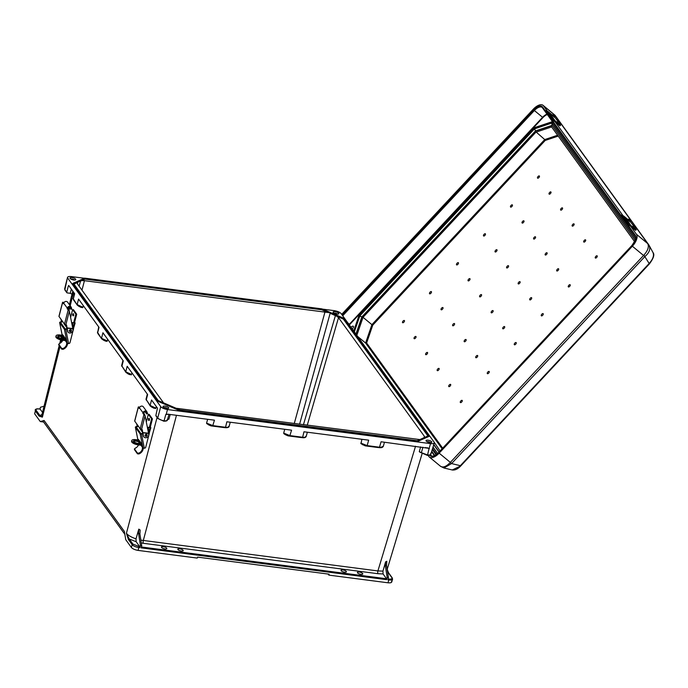 <?xml version="1.0" encoding="UTF-8"?>
<svg xmlns="http://www.w3.org/2000/svg" width="688" height="688" viewBox="0 0 688 688"><rect width="100%" height="100%" fill="white"/><g stroke="black" fill="none" stroke-linecap="round" stroke-linejoin="round"><path stroke-width="1.03" d="M344.533 572.192A2.786 0.937 15.4 0 0 346.408 571.814A2.786 0.937 15.4 0 0 342.916 569.956A2.786 0.937 15.4 0 0 341.042 570.335A2.786 0.937 15.4 0 0 344.533 572.192M181.331 551.045A2.786 0.937 15.4 0 0 183.206 550.667A2.786 0.937 15.4 0 0 179.714 548.809A2.786 0.937 15.4 0 0 177.839 549.187A2.786 0.937 15.4 0 0 181.331 551.045M359.299 572.081A2.786 0.937 15.4 0 0 357.425 572.459A2.786 0.937 15.4 0 0 360.916 574.317A2.786 0.937 15.4 0 0 362.791 573.938A2.786 0.937 15.4 0 0 359.299 572.081M430.645 442.642A2.606 0.877 15.4 0 0 427.816 441.61A2.606 0.877 15.4 0 0 426.801 441.584M428.056 440.2A2.984 0.998 15.4 0 0 426.035 440.698A2.984 0.998 15.4 0 0 429.785 442.59A2.984 0.998 15.4 0 0 431.754 442.272A2.984 0.998 15.4 0 0 428.056 440.2M164.948 548.921A2.786 0.937 -164.6 0 1 161.456 547.072A2.786 0.937 -164.6 0 1 163.331 546.693A2.786 0.937 -164.6 0 1 166.823 548.542A2.786 0.937 -164.6 0 1 164.948 548.921M163.753 407.502A2.606 0.877 -164.6 0 1 164.767 407.528A2.606 0.877 -164.6 0 1 167.597 408.56M166.737 408.509A2.984 0.998 -164.6 0 1 162.987 406.617A2.984 0.998 -164.6 0 1 165.008 406.118A2.984 0.998 -164.6 0 1 168.706 408.19A2.984 0.998 -164.6 0 1 166.737 408.509M333.826 313.074A2.606 0.877 -164.6 0 1 334.841 313.1A2.606 0.877 -164.6 0 1 337.67 314.132M335.073 311.69A2.984 0.998 -164.6 0 1 338.78 313.771A2.984 0.998 -164.6 0 1 336.81 314.081A2.984 0.998 -164.6 0 1 333.061 312.189A2.984 0.998 -164.6 0 1 335.073 311.69M74.622 280.05A2.606 0.877 15.4 0 0 71.793 279.018A2.606 0.877 15.4 0 0 70.778 278.993M73.762 279.999A2.984 0.998 15.4 0 0 75.732 279.681A2.984 0.998 15.4 0 0 72.025 277.608A2.984 0.998 15.4 0 0 70.013 278.107A2.984 0.998 15.4 0 0 73.762 279.999M328.124 312.524L329.982 312.834L321.846 309.342L321.726 309.781L328.124 312.524L84.435 280.678L81.975 290.147M321.726 309.781L85.097 279.122L81.76 280.601L84.435 280.678M163.563 402.867L77.391 283.817L77.168 282.648L73.96 284.075M77.108 282.811L77.804 281.822L73.668 283.662M40.033 409.093L42.527 412.318M40.214 409.111L39.259 408.99C36.636 408.767 35.613 409.222 36.18 410.366L39.913 415.526L42.389 417.152L39.087 416.085A0.697 0.602 -35.9 0 1 39.913 415.526L41.985 414.503M44.049 406.238L40.446 407.253L39.956 409.033M39.087 416.085L35.355 410.925L34.632 413.763L40.282 421.581L43.593 422.011M34.632 413.763L35.355 410.925A0.697 0.602 -35.9 0 1 36.18 410.366M124.838 534.301L43.06 421.271L44.075 420.471L124.365 531.437L125.749 539.702L131.399 547.519C132.707 548.904 134.96 549.875 138.159 550.417L197.267 558.08L197.533 557.125L329.122 574.179L328.864 575.125L387.972 582.788L388.806 579.95L387.86 579.829L388.462 577.619L386.536 565.407L385.332 565.742L385.607 561.847L382.949 571.109L383.078 573.964L386.544 578.746L386.57 579.657L387.181 577.447L388.462 577.619M40.282 421.581L44.075 420.471M417.367 440.759L417.427 441.55L179.989 410.788L157.664 401.207L72.747 283.826L73.281 283.301L73.556 283.714L72.833 283.516L115.292 342.203L115.601 341.79L115.937 342.28L115.601 341.79M417.427 441.55L429.071 436.373L428.882 435.642L428.426 435.857L429.157 436.054L417.513 441.232L298.798 425.855L298.463 425.356L298.798 425.855L299.099 425.442L298.463 425.356M382.709 446.521C382.786 447.492 381.634 447.854 379.243 447.613L366.85 446.013L362.628 444.749L360.787 443.081L367.134 445.609L379.527 447.217L381.066 441.765L429.106 448.378L430.533 443.631C433.535 443.889 434.704 443.364 434.059 442.057L341.085 313.556C339.786 312.163 337.533 311.2 334.325 310.658L322.543 309.127M84.357 278.262L71.277 276.567C68.284 276.309 67.106 276.834 67.751 278.141L160.734 406.642L157.733 417.969L155.875 415.397A0.697 0.602 144.1 0 0 155.961 415.879L157.819 418.442A0.697 0.602 -35.9 0 1 157.733 417.969C158.919 419.267 161.026 420.213 164.062 420.807L165.791 414.511L168.672 414.245M64.655 288.84L64.887 289.631A0.697 0.602 -35.9 0 0 64.964 290.112L64.655 288.84L67.527 277.341L64.887 289.631L66.745 292.202A0.697 0.602 144.1 0 0 67.209 292.899L70.279 293.303L71.337 289.089M430.533 443.631L167.485 409.549C164.286 408.999 162.033 408.036 160.734 406.642M440.096 450.924L434.059 442.057M157.088 417.435L126.42 533.295L128.398 539.521A0.697 0.602 -35.9 0 1 129.215 538.962L126.42 533.295C128.063 535.35 131.262 537.199 136.009 538.842L138.804 529.124L138.529 533.269L139.888 533.94L140.163 530.044L138.804 529.124M156.314 406.539L155.901 408.13L150.122 405.447L146.002 399.255L147.327 394.121M153.759 408.087L155.901 408.13M131.941 372.862L131.537 374.47L125.758 371.795L121.63 365.603L122.954 360.443M129.43 374.461L131.537 374.47M107.698 339.356L107.01 341.368L105.187 340.947M83.334 305.678L82.655 307.674L80.788 307.226M72.799 291.119L72.034 294.197L70.279 293.303M98.711 326.938L97.61 332.897L99.038 327.376L78.561 299.082L77.151 304.586L82.93 307.261M121.862 366.412L123.281 360.882L102.933 332.76L101.506 338.281L107.285 340.956M125.835 372.277L127.942 373.808L125.758 371.795L127.177 366.274L147.645 394.559L146.226 400.063M150.122 405.447L151.541 399.943L157.466 408.147L155.875 415.397M69.058 285.941L68.37 285.855L66.745 292.202M74.347 293.26L73.255 299.203L74.665 293.699L68.74 285.503M115.292 342.203L115.799 342.065L115.292 342.203L157.664 401.207M59.177 345.608L41.822 415.148L42.389 417.152L59.976 346.709M81.76 280.601L77.847 282.089L77.4 283.826M107.01 341.368L103.699 340.302L101.755 338.909L97.859 333.525M82.655 307.674L79.258 306.573L77.391 305.214L73.496 299.83M203.192 293.716L203.7 293.578L203.063 293.501L203.399 293.991L203.063 293.501M85.097 279.122L84.478 278.33M79.111 286.191L80.702 280.532L77.804 281.822M307.244 425.253L338.513 317.65L336.914 316.299L343.312 319.043L427.902 435.968M338.513 317.65L424.419 436.39L424.642 437.559M299.581 424.255L330.145 313.264L336.914 316.299M80.702 280.532L84.942 278.649L321.907 309.101M303.434 424.754L335.538 315.216L329.973 312.851M386.364 376.869L386.69 377.368L386.364 376.869L386.054 377.282L386.561 377.153L386.054 377.282L343.673 318.716L343.312 319.043M344.232 318.682L335.538 315.216M420.058 439.598L176.076 408.242M377.807 447.492L379.647 447.664L383.285 446.417L384.48 442.212M360.933 443.64L365.233 445.867L377.626 447.475M361.028 443.708L361.862 439.279M300.708 437.499L288.126 435.882L285.52 434.756L289.743 436.02L288.134 435.882M284.763 429.286L283.688 433.096L285.52 434.756L283.834 433.655M306.177 436.003C306.298 437.078 305.042 437.491 302.419 437.224L290.026 435.624L283.688 433.096L283.92 433.724M207.656 419.302L206.581 423.103L208.404 424.763L211.027 425.889L223.609 427.515M229.07 426.018C229.19 427.093 227.934 427.497 225.32 427.239L212.927 425.631L206.581 423.103L206.821 423.731M386.57 579.657L141.126 547.854L141.737 545.644L140.455 545.481L139.845 547.691L139.819 546.779L136.164 541.74L136.009 538.842M139.819 546.779L132.947 544.122L129.215 538.962L136.164 541.74M305.61 436.536C305.687 437.499 304.526 437.869 302.135 437.628L289.751 436.02L291.574 430.172L226.859 421.787L225.44 427.678L223.505 427.506M300.604 437.491L302.539 437.671L303.967 431.78L368.673 440.165L367.134 445.609L365.233 445.867M427.308 447.759L427.755 447.845M206.727 423.662L212.644 426.027L214.467 420.179L167.562 414.159M168.233 414.193L165.791 414.511M169.016 414.288L167.399 419.998C167.468 420.764 166.264 421.168 163.778 421.202L157.819 418.442A0.697 0.602 -35.9 0 0 158.206 418.665L163.692 421.142L164.062 420.807C166.556 420.961 167.64 420.506 167.322 419.431L168.861 419.25L170.228 414.451M141.737 545.644L139.888 533.94M140.455 545.481L138.529 533.269M180.144 410.229L179.989 410.788M382.949 571.109L377.901 570.937L140.868 540.132M128.398 539.521L132.13 544.681C133.438 546.066 135.691 547.029 138.89 547.571L139.845 547.691M168.861 419.25L167.322 419.431M129.662 374.633L127.942 373.808L131.253 374.874M150.371 406.075L152.237 407.434L155.626 408.534M223.419 427.497L225.036 427.635C227.418 427.876 228.579 427.515 228.511 426.543M298.798 425.855L180.084 410.469L157.75 400.889L158.12 400.554M388.101 578.952L388.78 579.038C391.403 579.27 392.427 578.806 391.868 577.671L388.127 572.511L387.267 569.191M391.498 581.222C392.143 582.521 390.973 583.046 387.972 582.788M328.081 574.041L328.864 575.125M420.058 452.171L427.549 454.94L427.179 455.284L419.276 451.698L420.66 446.899M387.181 577.447L385.332 565.742M385.607 561.847L386.819 561.262L386.536 565.407M387.163 569.337L388.522 572.734A0.697 0.602 144.1 0 0 388.127 572.511L387.714 572.829M392.332 578.393C392.977 579.7 391.807 580.216 388.806 579.95L388.78 579.038M429.106 448.378L427.549 454.94C430.267 455.103 431.307 454.562 430.662 453.332M434.283 442.891L430.877 454.157C430.473 455.172 429.269 455.559 427.265 455.344L421.563 452.893A0.697 0.568 -43.8 0 1 421.452 452.36L422.931 447.191M429.389 448.662L425.494 447.527M306.186 436.433L306.186 436.433C305.73 437.508 304.517 437.929 302.548 437.671M379.243 447.613L379.527 447.217C382.15 447.475 383.397 447.071 383.276 445.996M421.89 453.039A0.697 0.568 -43.8 0 1 421.563 452.893L419.869 452.171M298.592 425.571L299.099 425.442M431.711 451.397L432.107 451.724L431.496 452.119M431.763 451.242L432.107 451.724M437.749 368.974A1.393 0.671 -50.4 0 0 437.181 370.488A1.393 0.671 -50.4 0 0 438.394 370.256A1.393 0.671 -50.4 0 0 438.557 370.084A1.393 0.671 -50.4 0 0 438.91 369.628A1.393 0.671 -50.4 0 0 438.996 368.424A1.393 0.671 -50.4 0 0 437.749 368.974M464.744 340.061A1.393 0.671 -50.4 0 0 464.176 341.575A1.393 0.671 -50.4 0 0 465.38 341.343A1.393 0.671 -50.4 0 0 465.552 341.179A1.393 0.671 -50.4 0 0 465.905 340.715A1.393 0.671 -50.4 0 0 465.982 339.511A1.393 0.671 -50.4 0 0 464.744 340.061M519.543 283.353A1.393 0.671 129.6 0 1 519.371 283.525A1.393 0.671 129.6 0 1 518.167 283.757A1.393 0.671 129.6 0 1 518.735 282.243A1.393 0.671 129.6 0 1 519.973 281.693A1.393 0.671 129.6 0 1 519.896 282.897A1.393 0.671 129.6 0 1 519.543 283.353M546.539 254.448A1.393 0.671 129.6 0 1 546.367 254.612A1.393 0.671 129.6 0 1 545.163 254.844A1.393 0.671 129.6 0 1 545.73 253.33A1.393 0.671 129.6 0 1 546.969 252.78A1.393 0.671 129.6 0 1 546.891 253.984A1.393 0.671 129.6 0 1 546.539 254.448M573.534 225.535A1.393 0.671 129.6 0 1 573.362 225.698A1.393 0.671 129.6 0 1 572.149 225.939A1.393 0.671 129.6 0 1 572.726 224.417A1.393 0.671 129.6 0 1 573.964 223.875A1.393 0.671 129.6 0 1 573.887 225.071A1.393 0.671 129.6 0 1 573.534 225.535M568.838 285.279A1.393 0.671 -50.4 0 0 568.271 286.793A1.393 0.671 -50.4 0 0 569.483 286.561A1.393 0.671 -50.4 0 0 569.647 286.389A1.393 0.671 -50.4 0 0 569.999 285.933A1.393 0.671 -50.4 0 0 570.085 284.729A1.393 0.671 -50.4 0 0 568.838 285.279M491.739 311.148A1.393 0.671 -50.4 0 0 491.172 312.67A1.393 0.671 -50.4 0 0 492.376 312.429A1.393 0.671 -50.4 0 0 492.548 312.266A1.393 0.671 -50.4 0 0 492.9 311.802A1.393 0.671 -50.4 0 0 492.978 310.606A1.393 0.671 -50.4 0 0 491.739 311.148M557.289 269.3A1.393 0.671 -50.4 0 0 556.712 270.823A1.393 0.671 -50.4 0 0 557.925 270.582A1.393 0.671 -50.4 0 0 558.097 270.418A1.393 0.671 -50.4 0 0 558.441 269.954A1.393 0.671 -50.4 0 0 558.527 268.759A1.393 0.671 -50.4 0 0 557.289 269.3M595.834 256.366A1.393 0.671 -50.4 0 0 595.266 257.88A1.393 0.671 -50.4 0 0 596.479 257.647A1.393 0.671 -50.4 0 0 596.642 257.484A1.393 0.671 -50.4 0 0 596.995 257.02A1.393 0.671 -50.4 0 0 597.081 255.816A1.393 0.671 -50.4 0 0 595.834 256.366M584.284 240.396A1.393 0.671 -50.4 0 0 583.708 241.909A1.393 0.671 -50.4 0 0 584.92 241.677A1.393 0.671 -50.4 0 0 585.092 241.505A1.393 0.671 -50.4 0 0 585.436 241.049A1.393 0.671 -50.4 0 0 585.522 239.845A1.393 0.671 -50.4 0 0 584.284 240.396M541.843 314.184A1.393 0.671 -50.4 0 0 541.275 315.706A1.393 0.671 -50.4 0 0 542.488 315.465A1.393 0.671 -50.4 0 0 542.651 315.302A1.393 0.671 -50.4 0 0 543.004 314.837A1.393 0.671 -50.4 0 0 543.09 313.642A1.393 0.671 -50.4 0 0 541.843 314.184M530.293 298.214A1.393 0.671 -50.4 0 0 529.717 299.727A1.393 0.671 -50.4 0 0 530.93 299.495A1.393 0.671 -50.4 0 0 531.102 299.332A1.393 0.671 -50.4 0 0 531.446 298.867A1.393 0.671 -50.4 0 0 531.532 297.663A1.393 0.671 -50.4 0 0 530.293 298.214M488.661 373.12A1.393 0.671 129.6 0 1 488.497 373.292A1.393 0.671 129.6 0 1 487.285 373.524A1.393 0.671 129.6 0 1 487.861 372.002A1.393 0.671 129.6 0 1 489.099 371.46A1.393 0.671 129.6 0 1 489.013 372.664A1.393 0.671 129.6 0 1 488.661 373.12M477.111 357.149A1.393 0.671 129.6 0 1 476.939 357.313A1.393 0.671 129.6 0 1 475.726 357.554A1.393 0.671 129.6 0 1 476.302 356.031A1.393 0.671 129.6 0 1 477.541 355.49A1.393 0.671 129.6 0 1 477.463 356.685A1.393 0.671 129.6 0 1 477.111 357.149M461.674 402.033A1.393 0.671 129.6 0 1 461.502 402.196A1.393 0.671 129.6 0 1 460.289 402.437A1.393 0.671 129.6 0 1 460.865 400.915A1.393 0.671 129.6 0 1 462.104 400.373A1.393 0.671 129.6 0 1 462.018 401.568A1.393 0.671 129.6 0 1 461.674 402.033M450.115 386.063A1.393 0.671 129.6 0 1 449.943 386.226A1.393 0.671 129.6 0 1 448.731 386.458A1.393 0.671 129.6 0 1 449.307 384.945A1.393 0.671 129.6 0 1 450.545 384.394A1.393 0.671 129.6 0 1 450.468 385.598A1.393 0.671 129.6 0 1 450.115 386.063M515.656 344.215A1.393 0.671 129.6 0 1 515.493 344.378A1.393 0.671 129.6 0 1 514.28 344.611A1.393 0.671 129.6 0 1 514.848 343.097A1.393 0.671 129.6 0 1 516.095 342.547A1.393 0.671 129.6 0 1 516.009 343.751A1.393 0.671 129.6 0 1 515.656 344.215M504.106 328.236A1.393 0.671 129.6 0 1 503.934 328.408A1.393 0.671 129.6 0 1 502.722 328.64A1.393 0.671 129.6 0 1 503.298 327.127A1.393 0.671 129.6 0 1 504.536 326.576A1.393 0.671 129.6 0 1 504.459 327.78A1.393 0.671 129.6 0 1 504.106 328.236M522.613 221.381A1.393 0.671 129.6 0 1 523.86 220.839A1.393 0.671 129.6 0 1 523.774 222.035A1.393 0.671 129.6 0 1 523.422 222.499A1.393 0.671 129.6 0 1 523.258 222.663A1.393 0.671 129.6 0 1 522.046 222.903A1.393 0.671 129.6 0 1 522.613 221.381M538.059 176.498A1.393 0.671 129.6 0 1 539.297 175.956A1.393 0.671 129.6 0 1 539.211 177.16A1.393 0.671 129.6 0 1 538.867 177.616A1.393 0.671 129.6 0 1 538.695 177.779A1.393 0.671 129.6 0 1 537.483 178.02A1.393 0.671 129.6 0 1 538.059 176.498M534.172 237.36A1.393 0.671 129.6 0 1 535.419 236.81A1.393 0.671 129.6 0 1 535.333 238.014A1.393 0.671 129.6 0 1 534.98 238.478A1.393 0.671 129.6 0 1 534.817 238.641A1.393 0.671 129.6 0 1 533.604 238.874A1.393 0.671 129.6 0 1 534.172 237.36M549.609 192.477A1.393 0.671 129.6 0 1 550.856 191.926A1.393 0.671 129.6 0 1 550.77 193.13A1.393 0.671 129.6 0 1 550.417 193.595A1.393 0.671 129.6 0 1 550.254 193.758A1.393 0.671 129.6 0 1 549.041 193.99A1.393 0.671 129.6 0 1 549.609 192.477M561.167 208.447A1.393 0.671 129.6 0 1 562.414 207.896A1.393 0.671 129.6 0 1 562.328 209.1A1.393 0.671 129.6 0 1 561.976 209.565A1.393 0.671 129.6 0 1 561.812 209.728A1.393 0.671 129.6 0 1 560.6 209.96A1.393 0.671 129.6 0 1 561.167 208.447M511.064 205.411A1.393 0.671 129.6 0 1 512.302 204.869A1.393 0.671 129.6 0 1 512.216 206.065A1.393 0.671 129.6 0 1 511.872 206.529A1.393 0.671 129.6 0 1 511.7 206.692A1.393 0.671 129.6 0 1 510.487 206.933A1.393 0.671 129.6 0 1 511.064 205.411M484.068 234.324A1.393 0.671 129.6 0 1 485.307 233.774A1.393 0.671 129.6 0 1 485.221 234.978A1.393 0.671 129.6 0 1 484.877 235.442A1.393 0.671 129.6 0 1 484.705 235.606A1.393 0.671 129.6 0 1 483.492 235.838A1.393 0.671 129.6 0 1 484.068 234.324M495.618 250.294A1.393 0.671 129.6 0 1 496.865 249.744A1.393 0.671 129.6 0 1 496.779 250.948A1.393 0.671 129.6 0 1 496.426 251.412A1.393 0.671 129.6 0 1 496.263 251.576A1.393 0.671 129.6 0 1 495.05 251.808A1.393 0.671 129.6 0 1 495.618 250.294M507.176 266.265A1.393 0.671 129.6 0 1 508.423 265.723A1.393 0.671 129.6 0 1 508.337 266.918A1.393 0.671 129.6 0 1 507.985 267.383A1.393 0.671 129.6 0 1 507.821 267.546A1.393 0.671 129.6 0 1 506.609 267.787A1.393 0.671 129.6 0 1 507.176 266.265M442.436 309.23A1.393 0.671 -50.4 0 0 442.788 308.766A1.393 0.671 -50.4 0 0 442.874 307.57A1.393 0.671 -50.4 0 0 441.627 308.112A1.393 0.671 -50.4 0 0 441.06 309.634A1.393 0.671 -50.4 0 0 442.272 309.394A1.393 0.671 -50.4 0 0 442.436 309.23M403.89 322.173A1.393 0.671 -50.4 0 0 404.243 321.709A1.393 0.671 -50.4 0 0 404.32 320.505A1.393 0.671 -50.4 0 0 403.082 321.055A1.393 0.671 -50.4 0 0 402.506 322.569A1.393 0.671 -50.4 0 0 403.718 322.337A1.393 0.671 -50.4 0 0 403.89 322.173M453.994 325.209A1.393 0.671 -50.4 0 0 454.347 324.745A1.393 0.671 -50.4 0 0 454.433 323.541A1.393 0.671 -50.4 0 0 453.186 324.091A1.393 0.671 -50.4 0 0 452.618 325.605A1.393 0.671 -50.4 0 0 453.831 325.372A1.393 0.671 -50.4 0 0 453.994 325.209M415.44 338.143A1.393 0.671 -50.4 0 0 415.793 337.679A1.393 0.671 -50.4 0 0 415.879 336.475A1.393 0.671 -50.4 0 0 414.64 337.025A1.393 0.671 -50.4 0 0 414.064 338.539A1.393 0.671 -50.4 0 0 415.277 338.307A1.393 0.671 -50.4 0 0 415.44 338.143M426.999 354.114A1.393 0.671 -50.4 0 0 427.351 353.649A1.393 0.671 -50.4 0 0 427.437 352.454A1.393 0.671 -50.4 0 0 426.19 352.996A1.393 0.671 -50.4 0 0 425.623 354.518A1.393 0.671 -50.4 0 0 426.835 354.277A1.393 0.671 -50.4 0 0 426.999 354.114M430.886 293.26A1.393 0.671 -50.4 0 0 431.23 292.796A1.393 0.671 -50.4 0 0 431.316 291.592A1.393 0.671 -50.4 0 0 430.077 292.142A1.393 0.671 -50.4 0 0 429.501 293.664A1.393 0.671 -50.4 0 0 430.714 293.423A1.393 0.671 -50.4 0 0 430.886 293.26M457.881 264.347A1.393 0.671 -50.4 0 0 458.225 263.891A1.393 0.671 -50.4 0 0 458.311 262.687A1.393 0.671 -50.4 0 0 457.073 263.229A1.393 0.671 -50.4 0 0 456.497 264.751A1.393 0.671 -50.4 0 0 457.709 264.51A1.393 0.671 -50.4 0 0 457.881 264.347M469.431 280.326A1.393 0.671 -50.4 0 0 469.784 279.861A1.393 0.671 -50.4 0 0 469.87 278.657A1.393 0.671 -50.4 0 0 468.623 279.208A1.393 0.671 -50.4 0 0 468.055 280.721A1.393 0.671 -50.4 0 0 469.268 280.489A1.393 0.671 -50.4 0 0 469.431 280.326M480.989 296.296A1.393 0.671 -50.4 0 0 481.342 295.831A1.393 0.671 -50.4 0 0 481.428 294.627A1.393 0.671 -50.4 0 0 480.181 295.178A1.393 0.671 -50.4 0 0 479.613 296.691A1.393 0.671 -50.4 0 0 480.826 296.459A1.393 0.671 -50.4 0 0 480.989 296.296M351.104 327.402A1.987 0.955 129.6 0 1 351.456 326.972A1.987 0.955 129.6 0 1 353.297 326.241A1.987 0.955 129.6 0 1 352.609 328.563A1.987 0.955 129.6 0 1 352.213 328.933M440.26 466.025C442.702 467.952 445.953 466.86 450.004 462.757L643.555 255.472L632.375 246.227L439.159 453.151A10.578 5.108 129.6 0 1 429.355 457.056A10.578 5.108 129.6 0 1 428.916 456.591L428.039 455.387M341.687 314.39L533.252 109.237A10.578 5.108 129.6 0 1 543.064 105.324A10.578 5.108 129.6 0 1 543.494 105.797L547.278 111.026M555.302 122.111L622.907 215.55M630.93 226.636L636.477 234.307L647.657 243.543L554.528 114.853A6.957 6.493 -38.2 0 1 555.388 115.73L555.388 115.73A6.957 6.493 -38.2 0 1 555.508 115.894M632.375 246.227A10.578 5.108 -50.4 0 0 636.477 234.307M647.804 243.758A6.957 5.444 -34.6 0 1 648.715 244.73A6.957 5.444 -34.6 0 1 648.93 245.066C650.788 248.772 649.489 252.556 645.026 256.409L644.905 256.529A6.957 0.757 43 0 1 643.555 255.472L643.899 255.102C647.838 250.647 649.145 246.863 647.804 243.758L647.657 243.543A6.957 6.046 144.1 0 1 648.569 244.515L555.594 116.014A6.957 6.046 144.1 0 0 554.683 115.034L543.494 105.797M648.93 245.066L653.084 252.668C654.744 254.629 653.514 258.378 649.403 263.9L460.779 465.905C457.907 469.001 455.052 470.36 452.231 469.973L460.779 465.905M429.355 457.056L440.569 466.326L443.898 467.986L451.577 463.583L460.358 465.681L648.973 263.676C653.067 259.152 654.365 255.368 652.878 252.333M643.899 255.102L649.403 263.9M648.655 244.636A6.957 6.046 144.1 0 0 648.569 244.515L649.18 245.487M450.004 462.757A6.957 1.522 36.9 0 0 451.577 463.583L644.905 256.529M543.064 105.324L554.528 114.853M535.066 128.2L552.739 122.043M359.411 316.136L534.877 128.037L534.636 127.598L358.878 315.826L359.317 316.059L354.019 331.435M354.346 331.883L359.858 315.844L534.421 128.897L535.703 131.064M359.858 315.844L361.983 317.013M357.648 336.449L365.595 343.011L366.618 343.011L372.776 325.114L545.206 140.447L558.217 136.078M557.615 135.244L544.733 139.569L545.206 140.447M535.384 131.356L544.733 139.569L371.907 324.65L372.776 325.114M442.109 448.774L365.595 343.011L371.907 324.65L363.032 317.323L535.857 132.234L551.613 126.945M551.552 125.93L552.404 125.698L551.552 125.93L551.535 126.841L634.62 241.677L551.63 126.945M362.241 317.185L363.032 317.323L356.84 335.331M635.678 238.624L551.991 122.954L552.868 122.223L534.688 128.321M551.991 122.954L534.55 128.415L359.506 315.869M354.311 331.84L359.815 315.835L359.979 316.575L359.815 315.835L534.421 128.845L535.488 128.613M534.421 128.897L551.948 123.014L551.922 125.104L635.239 240.258M627.972 219.893L630.036 221.82L630.758 221.046L628.694 219.119L627.972 219.893M633.442 225.681L632.797 226.627L634.783 228.382L635.506 227.608L633.442 225.681L635.428 227.436M636.228 229.697L635.626 230.334L630.105 225.956A16.787 14.577 144.1 0 0 629.073 225.191L626.14 222.757L626.691 222.078L629.623 224.503A17.673 15.351 -35.9 0 1 630.707 225.32L636.228 229.697L635.101 228.038M630.027 224.374L628.067 222.688L623.999 217.055L626.166 218.689L630.707 225.32M630.26 221.579L633.416 225.707M626.691 222.078L621.72 215.206L623.362 215.86A17.673 15.351 -35.9 0 1 624.446 216.668L628.135 219.713M621.72 215.206L621.169 215.886L626.14 222.757M621.169 215.886L621.608 214.914M623.999 217.055L623.362 215.86M552.344 115.36L554.416 117.295L555.13 116.521L553.066 114.595L552.344 115.36M554.64 117.055L557.787 121.183L557.177 122.103L559.163 123.857L559.877 123.083L557.813 121.157L559.8 122.911M560.6 125.164L559.998 125.809L554.476 121.432A16.787 14.577 144.1 0 0 553.453 120.658L550.52 118.233L551.062 117.553L553.995 119.979A17.673 15.351 -35.9 0 1 555.078 120.787L560.6 125.164L559.482 123.513M554.399 119.85L552.447 118.164L548.37 112.531L549.506 113.081L555.078 120.787M551.062 117.553L546.091 110.682L547.743 111.336A17.673 15.351 -35.9 0 1 548.826 112.144L552.507 115.188M546.091 110.682L545.55 111.361L550.52 118.233M545.55 111.361L545.98 110.39M548.37 112.531L547.743 111.336M147.06 434.799A1.101 0.963 144.1 0 0 145.073 435.229A1.101 0.963 144.1 0 0 145.288 436.089M143.723 436.785A2.786 2.417 -35.9 0 1 143.224 435.779L142.528 432.296M142.872 432.7L148.539 433.216L148.72 434.549A2.786 2.417 -35.9 0 1 143.482 436.132L142.863 432.58L148.539 433.216L145.065 415.819L141.59 429.338L140.24 428.779L143.826 414.821L143.018 412.783A2.21 1.918 -35.9 0 1 147.112 412.25L147.516 413.66L146.699 413.97L146.295 412.551A1.324 1.152 144.1 0 0 143.844 412.877L145.065 415.819M139.655 427.962A1.101 0.963 144.1 0 0 139.896 428.633M138.469 444.938A5.427 4.713 -35.9 0 1 135.175 448.198L134.504 449.513M134.487 449.634L134.409 448.851L137.402 453.048L138.77 453.16L138.847 453.968L137.48 453.831L134.53 449.754M139.698 443.468L138.83 442.461A5.427 4.713 -35.9 0 1 138.838 443.485M142.536 447.398L140.963 445.222M138.77 453.16A5.427 4.713 -35.9 0 0 142.416 447.424L142.958 447.983L140.154 433.939L135.407 427.386L137.91 439.899L135.364 427.282A1.101 0.507 -11.3 0 0 135.407 427.386M143.293 448.189A6.312 5.487 -35.9 0 1 138.847 453.968M142.562 432.485L142.33 433.388M137.772 425.356L137.333 426.259L137.514 425.003M137.428 424.883L136.912 424.169M141.599 429.338A1.058 0.92 -35.9 0 1 142.347 430L142.089 429.639A1.058 0.92 144.1 0 0 142.055 429.518M142.089 429.639L142.579 432.184M146.862 411.716L143.31 406.814A2.21 1.918 144.1 0 0 139.466 407.881L139.251 408.466L138.271 407.029L138.821 406.849L139.492 407.786M138.314 407.193L134.728 421.151L140.24 428.779M145.134 411.802L146.699 413.97M137.239 426.285L136.654 423.817M142.347 430L142.82 432.821L148.496 433.457M137.136 424.849L137.368 426.001M142.76 433.449L142.579 432.554M140.154 433.939A1.101 0.507 -11.3 0 0 141.513 434.068L144.342 448.223L142.958 447.983M142.717 433.707L141.513 434.068M137.591 426.612L136.25 427.145L140.971 433.672L142.459 433.354M135.364 427.282A1.101 0.507 -11.3 0 1 136.129 426.62L137.333 426.259M138.494 439.512L138.383 440.105L138.494 439.512L141.418 443.554L142.081 445.755L141.977 446.349L141.178 445.248M142.081 445.755L142.132 446.366M139.879 443.45L138.864 441.937M147.473 427.85A1.101 0.963 -35.9 0 1 148.436 428.547L149.305 432.933A1.101 0.963 -35.9 0 1 149.296 433.363L145.718 447.269A1.101 0.963 -35.9 0 1 144.772 448.137L144.342 448.223M148.135 428.056A1.101 0.963 144.1 0 0 147.404 427.506M140.12 442.642L140.576 443.261M143.826 414.821L144.962 415.346M148.909 420.377L149.537 419.904L149.115 418.502M133.618 441.395A3.836 1.316 -165.6 0 1 137.239 441.404A3.836 1.316 -165.6 0 1 140.601 443.106A3.836 1.316 -165.6 0 1 140.67 443.21M140.017 441.627A3.836 1.316 14.4 0 0 136.069 440.354A3.836 1.316 14.4 0 0 133.532 440.948A3.836 1.316 14.4 0 0 133.687 441.507A3.836 1.316 14.4 0 0 137.574 443.321A3.836 1.316 14.4 0 0 140.945 442.909M149.958 427.497L149.537 426.827L150.354 426.921L150.853 427.704L149.296 432.847M151.601 418.786L152.426 418.88L149.158 414.365L148.333 414.271L151.601 418.786L149.537 426.827M148.333 414.271L146.32 422.105M141.995 445.334L138.675 444.964A5.624 1.926 -165.6 0 1 131.821 442.126A5.624 1.926 -165.6 0 1 131.589 441.309L131.795 440.501A5.624 1.926 14.4 0 0 132.027 441.318A5.624 1.926 14.4 0 0 138.881 444.164L141.805 444.491M152.426 418.88L150.354 426.921M131.795 440.501A5.624 1.926 14.4 0 1 135.613 439.641L138.847 440.002M149.975 427.429L147.344 427.231M147.731 427.601L150.853 427.704M71.337 330.137A1.101 0.963 144.1 0 0 69.35 330.567A1.101 0.963 144.1 0 0 69.565 331.427M68 332.123A2.786 2.417 -35.9 0 1 67.501 331.117L66.805 327.634M67.149 328.047L72.816 328.554L72.988 329.887A2.786 2.417 -35.9 0 1 67.759 331.47L67.14 327.918L72.816 328.554L69.342 311.157L65.867 324.676L64.517 324.117L68.103 310.159L67.295 308.121A2.21 1.918 -35.9 0 1 71.389 307.588L71.793 308.998L70.976 309.308L70.572 307.889A1.324 1.152 144.1 0 0 68.121 308.215L69.342 311.157M63.932 323.3A1.101 0.963 144.1 0 0 64.165 323.971M62.746 340.276A5.427 4.713 -35.9 0 1 59.452 343.536L58.781 344.851M58.764 344.98L58.686 344.189L61.679 348.386L63.047 348.498L63.124 349.306L61.757 349.177L58.807 345.092M63.975 338.814L63.107 337.799A5.427 4.713 -35.9 0 1 63.115 338.823M66.813 342.736L65.24 340.56M63.047 348.498A5.427 4.713 -35.9 0 0 66.693 342.762L67.235 343.329L64.431 329.285L59.684 322.724L62.187 335.237L59.641 322.62A1.101 0.507 -11.3 0 0 59.684 322.724M67.57 343.527A6.312 5.487 -35.9 0 1 63.124 349.306M66.839 327.823L66.607 328.726M62.049 320.694L61.868 321.95L61.791 320.341M61.705 320.221L61.189 319.507M65.867 324.676A1.058 0.92 -35.9 0 1 66.624 325.338L66.366 324.985A1.058 0.92 144.1 0 0 66.332 324.856M66.366 324.985L66.856 327.522M71.139 307.063L67.587 302.152A2.21 1.918 144.1 0 0 63.743 303.219L63.528 303.804L62.548 302.367L63.098 302.187L63.769 303.124M62.591 302.531L59.005 316.489L64.517 324.117M69.411 307.14L70.976 309.308M61.516 321.623L60.931 319.155M66.624 325.338L67.097 328.159L72.773 328.795M61.413 320.195L61.645 321.339M67.037 328.787L66.856 327.901M64.431 329.285A1.101 0.507 -11.3 0 0 65.79 329.406L68.619 343.561L67.235 343.329M66.994 329.045L65.79 329.406M61.868 321.95L60.527 322.483L65.248 329.01L66.736 328.692M59.641 322.62A1.101 0.507 -11.3 0 1 60.406 321.967L61.61 321.597M62.771 334.85L62.66 335.443L62.771 334.85L65.695 338.892L66.358 341.093L66.254 341.687L65.455 340.586M66.358 341.093L66.409 341.704M64.156 338.788L63.141 337.275M71.75 323.188A1.101 0.963 -35.9 0 1 72.713 323.885L73.582 328.271A1.101 0.963 -35.9 0 1 73.573 328.701L69.995 342.607A1.101 0.963 -35.9 0 1 69.049 343.475L68.619 343.561M72.412 323.394A1.101 0.963 144.1 0 0 71.672 322.844M64.397 337.98L64.853 338.599M68.103 310.159L69.239 310.684M73.186 315.715L73.814 315.242L73.392 313.84M57.895 336.742A3.836 1.316 -165.6 0 1 61.516 336.742A3.836 1.316 -165.6 0 1 64.878 338.444A3.836 1.316 -165.6 0 1 64.947 338.548M64.294 336.965A3.836 1.316 14.4 0 0 60.346 335.692A3.836 1.316 14.4 0 0 57.809 336.286A3.836 1.316 14.4 0 0 57.964 336.845A3.836 1.316 14.4 0 0 61.851 338.659A3.836 1.316 14.4 0 0 65.222 338.247M74.235 322.835L73.814 322.165L74.631 322.259L75.13 323.042L73.573 328.185M75.878 314.124L76.703 314.218L73.435 309.703L72.61 309.609L75.878 314.124L73.814 322.165M72.61 309.609L70.597 317.443M66.272 340.672L62.952 340.302A5.624 1.926 -165.6 0 1 56.098 337.464A5.624 1.926 -165.6 0 1 55.866 336.647L56.072 335.839A5.624 1.926 14.4 0 0 56.304 336.656A5.624 1.926 14.4 0 0 63.158 339.502L66.082 339.829M76.703 314.218L74.631 322.259M56.072 335.839A5.624 1.926 14.4 0 1 59.89 334.979L63.124 335.34M74.252 322.767L71.621 322.569M72.008 322.939L75.13 323.042M73.582 292.202L70.202 305.764M69.737 307.596L69.041 310.408M62.402 337L61.98 338.685M61.628 340.096L61 342.607M132.947 544.122A0.697 0.602 -35.9 0 0 132.13 544.681L131.399 547.519M325.011 311.853L294.249 423.567M77.847 282.089L80.487 280.902M35.131 410.117C35.484 409.025 36.825 408.629 39.173 408.93L39.259 408.99M77.391 305.214L77.151 304.586M101.755 338.909L101.506 338.281M424.032 437.688L424.419 436.39M335.202 315.422L330.145 313.255M428.366 435.762L386.054 377.282M141.315 542.987L143.388 543.305A2.09 0.757 -82.6 0 1 143.31 540.544L176.472 415.26M143.388 543.305L377.979 573.706A2.09 0.757 -82.6 0 1 377.901 570.937L415.535 446.237M386.544 578.746L141.367 546.986M383.078 573.964L377.979 573.706M138.159 550.417L138.864 546.659M166.221 414.314L167.485 409.549M211.027 425.889L225.036 427.635M302.135 437.628L300.518 437.482M388.522 572.734L392.255 577.894A0.697 0.602 144.1 0 0 391.868 577.671M431.797 452.05L434.395 455.637M431.608 455.955L430.473 454.777M552.438 121.63L534.636 127.598M432.296 449.47L436.08 454.699M353.675 330.954L358.878 315.826M347.965 323.059L349.71 324.555L542.918 117.639A7.998 3.87 129.6 0 1 547.295 114.518M434.782 455.465L432.09 451.741M451.689 463.454A6.957 0.757 43 0 1 450.339 462.388L439.159 453.151M545.455 111.043L542.462 106.907A9.047 4.369 -50.4 0 0 533.699 109.848L342.134 315.001M551.14 118.904L621.083 215.576M626.759 223.428L635.437 235.416A9.047 4.369 129.6 0 1 631.928 245.616L438.763 452.48M429.733 455.181L429.948 455.473A9.047 4.369 -50.4 0 0 438.712 452.541M635.282 236.096L542.454 107.801A0.697 0.602 144.1 0 1 542.368 107.706L542.11 107.431A8.351 4.033 129.6 0 1 542.325 107.638M542.462 106.907A0.697 0.602 144.1 0 0 542.368 107.706L635.342 236.208A0.697 0.602 144.1 0 0 635.437 236.311M635.437 235.416A0.697 0.602 144.1 0 0 635.342 236.208C636.675 237.033 635.523 240.138 631.885 245.53L631.928 245.616M631.885 245.53L438.677 452.446C435.246 455.671 432.769 456.763 431.238 455.731A8.351 4.033 129.6 0 1 430.894 455.361A0.697 0.602 -35.9 0 0 429.948 455.473M436.416 454.467L432.442 448.972M342.701 315.783L534.37 110.519L542.583 117.304L349.375 324.229A8.351 4.033 129.6 0 0 349.057 324.573M546.994 114.105A8.351 4.033 -50.4 0 0 542.583 117.304L542.918 117.639M533.699 109.848L534.37 110.519A8.351 4.033 129.6 0 1 542.11 107.431M552.094 125.345L535.522 130.909L361.854 316.901L355.937 334.084M433.715 444.775L439.013 452.093M432.993 447.157L437.594 453.512M551.948 123.014L635.66 238.719M437.645 453.469L433.019 447.071M442.685 448.155L366.618 343.011M433.784 444.517L439.15 451.939L433.784 444.543M635.428 226.98L634.001 225.793L635.428 226.98M630.681 220.418L629.253 219.24L630.681 220.418M628.892 223.497L629.623 224.503M624.446 216.668L625.125 217.606M634.654 229.715L635.256 229.07M628.944 224.056L628.402 224.735M630.681 220.874L628.694 219.119M625.607 219.291L626.166 218.689M559.8 122.455L558.372 121.269L559.8 122.455M555.053 115.894L553.625 114.707L555.053 115.894M553.264 118.972L553.995 119.979M548.826 112.144L549.506 113.081M559.026 125.19L559.628 124.545M553.324 119.523L552.774 120.211M555.053 116.349L553.066 114.595M549.987 114.758L550.538 114.165M147 435.607A0.834 0.722 144.1 0 0 145.452 435.435A0.834 0.722 144.1 0 0 147 435.607M147.146 435.59A1.092 0.955 -35.9 0 1 145.134 435.298A1.092 0.955 -35.9 0 1 147.163 435.53M137.48 453.831L137.402 453.048M139.466 407.881L143.018 412.783M145.89 411.992L146.295 412.551M136.422 426.964L136.542 427.549M142.906 413.221L143.732 413.307M143.74 413.66L142.923 413.565M139.733 442.384L139.053 442.307M148.642 418.553L149.124 419.861L148.453 420.222M148.806 419.723L148.316 419.052L148.806 419.723M138.881 444.164L138.675 444.964M149.09 431.823L150.104 427.867M71.277 330.945A0.834 0.722 144.1 0 0 69.729 330.773A0.834 0.722 144.1 0 0 71.277 330.945M71.423 330.937A1.092 0.955 -35.9 0 1 69.411 330.636A1.092 0.955 -35.9 0 1 71.44 330.868M61.757 349.177L61.679 348.386M63.743 303.219L67.295 308.121M70.167 307.33L70.572 307.889M60.699 322.302L60.819 322.887M67.183 308.559L68.009 308.654M68.017 308.998L67.2 308.903M64.01 337.722L63.33 337.645M72.919 313.891L73.401 315.199L72.73 315.56M73.083 315.061L72.593 314.39L73.083 315.061M63.158 339.502L62.952 340.302M73.367 327.161L74.381 323.205M72.025 294.146L69.402 304.664M68.723 307.39L68.241 309.308M61.989 334.368L61.782 335.194M61.404 336.716L60.965 338.453M60.621 339.855L59.727 343.415M105.419 341.128L101.592 338.763L97.386 332.089M81.046 307.441L77.228 305.068L73.023 298.394M39.173 408.93L40.128 409.059M64.964 290.112L66.822 292.675M84.71 278.141L203.132 293.484M73.014 283.318L84.615 278.15M73.504 283.447L115.868 341.996M344.138 318.398L321.967 308.878L203.545 293.535M386.622 377.076L344.206 318.449M230.274 422.226L229.078 426.44C229.13 427.239 227.917 427.652 225.449 427.678L225.449 427.678M146.002 399.255L150.208 405.929L154.017 408.302M167.674 419.482L167.141 419.525M125.835 372.268L121.63 365.603M298.532 425.339L180.204 410.005L158.214 400.571M158.257 400.588L115.928 342.082M422.174 453.418L387.267 569.079M391.721 582.039L392.556 579.219L392.255 577.894M307.373 432.219L306.177 436.433M377.712 447.484L379.647 447.664M386.69 377.17L429.106 435.788M298.945 425.39L417.272 440.724M417.22 440.724L428.607 435.659M443.898 467.986L452.231 469.973M554.279 114.595L555.594 116.014M551.931 125.62L535.505 131.133M535.445 131.167L362.034 316.876M356.057 334.248L362.026 316.893M436.631 454.304L432.537 448.653M354.105 331.556L359.489 315.904M145.142 435.882L147.172 435.564L146.914 434.601M142.519 432.262L139.75 428.435M148.539 433.354L142.863 432.718M138.271 407.029L134.685 420.987M149.339 418.364L148.307 419.018L149.09 420.557M69.419 331.22L71.449 330.902L71.191 329.939M66.796 327.608L64.027 323.773M72.816 328.692L67.132 328.056M62.548 302.367L58.953 316.334M73.616 313.702L72.584 314.356L73.367 315.895"/></g></svg>

